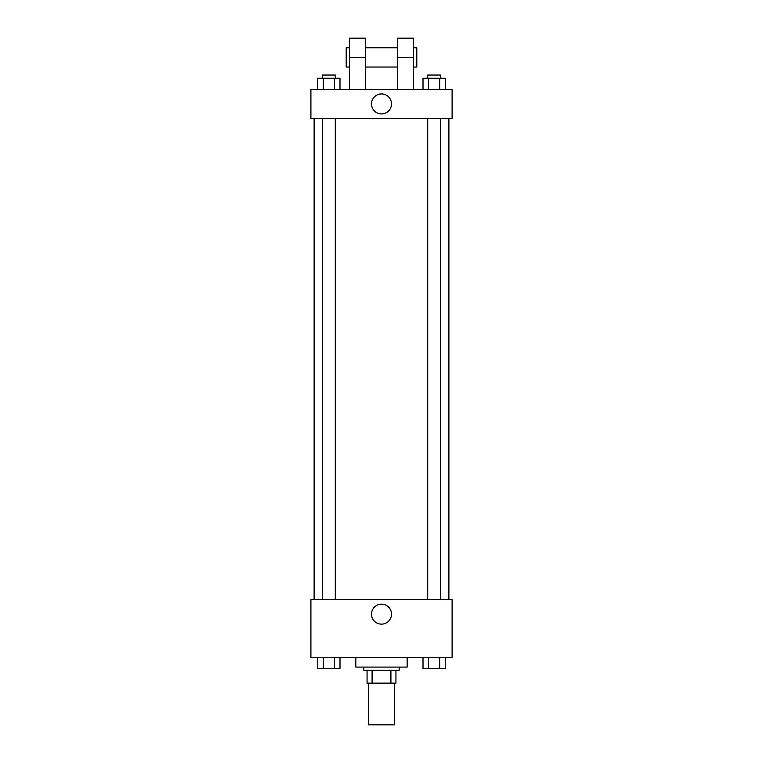<?xml version="1.0" encoding="UTF-8"?>
<svg xmlns="http://www.w3.org/2000/svg" width="763" height="763" viewBox="0 0 763 763"><rect width="100%" height="100%" fill="white"/><g stroke="black" fill="none" stroke-linecap="round" stroke-linejoin="round"><path stroke-width="1.14" d="M368.663 683.133L368.663 724.85L394.337 724.85L394.337 683.133M390.914 670.295L390.914 683.133L367.06 683.133L367.06 670.295M390.914 683.133L395.94 683.133L395.94 670.295L395.94 683.133M399.144 667.091L399.144 670.295L363.856 670.295L363.856 667.091M372.086 670.295L372.086 683.133M355.825 657.468L355.825 667.091L407.175 667.091L407.175 657.468M452.097 657.468L310.903 657.468L310.903 599.708L452.097 599.708L452.097 657.468M391.495 614.148A9.995 9.995 0 0 1 376.502 622.799A9.995 9.995 0 0 1 376.502 605.488A9.995 9.995 0 0 1 391.495 614.148M448.882 118.37L448.882 599.708M427.709 599.708L427.709 118.37M335.291 118.37L335.291 599.708M452.097 118.37L310.903 118.37L310.903 89.49L452.097 89.49L452.097 118.37L310.903 118.37M445.239 657.468L445.239 668.693L423.007 668.693L423.007 657.468M439.688 657.468L439.688 668.693M428.568 657.468L428.568 668.693M440.547 668.693L427.709 668.693M339.993 657.468L339.993 668.693L317.761 668.693L317.761 657.468M334.432 657.468L334.432 668.693M323.312 657.468L323.312 668.693M335.291 668.693L322.453 668.693M445.239 89.49L445.239 78.265L423.007 78.265L423.007 89.49M439.688 78.265L439.688 89.49M428.568 78.265L428.568 89.49M427.709 78.265L427.709 75.051L440.547 75.051L440.547 78.265M339.993 89.49L339.993 78.265L317.761 78.265L317.761 89.49M334.432 78.265L334.432 89.49M323.312 78.265L323.312 89.49M322.453 78.265L322.453 75.051L335.291 75.051L335.291 78.265M371.505 103.93A9.995 9.995 0 0 1 386.498 95.28A9.995 9.995 0 0 1 386.498 112.581A9.995 9.995 0 0 1 371.505 103.93M397.542 89.49L397.542 57.406L413.584 57.406L413.584 38.15L397.542 38.15L397.542 57.406M397.542 47.773L365.458 47.773M349.416 89.49L349.416 57.406L365.458 57.406L365.458 89.49M365.458 57.406L365.458 38.15L349.416 38.15L349.416 57.406M413.584 89.49L413.584 57.406M413.584 67.03L416.798 67.03L416.798 47.773L413.584 47.773M349.416 47.773L346.202 47.773L346.202 67.03L349.416 67.03M314.118 118.37L314.118 599.708M440.547 599.708L440.547 118.37M322.453 118.37L322.453 599.708M397.542 67.03L365.458 67.03"/></g></svg>
